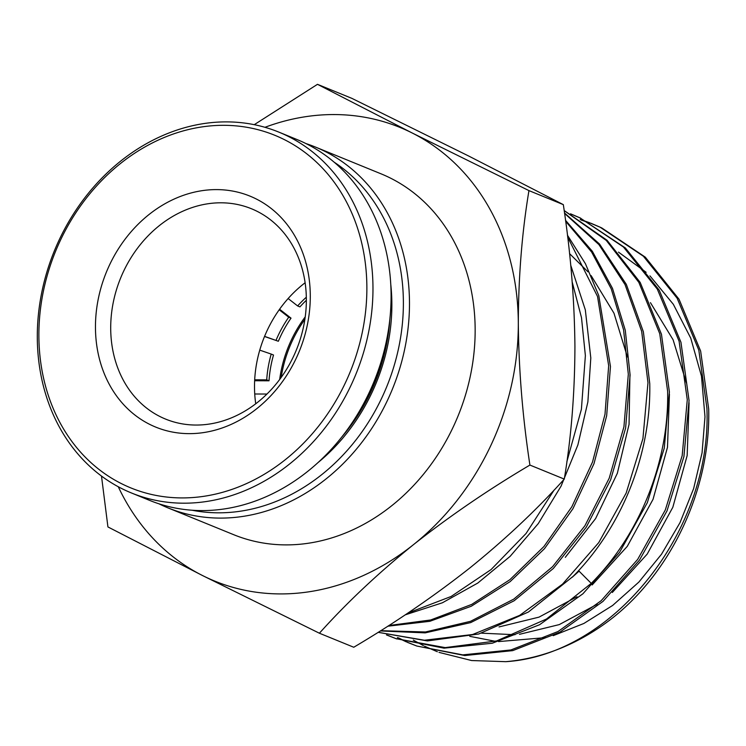 <?xml version="1.0" encoding="UTF-8"?>
<svg xmlns="http://www.w3.org/2000/svg" width="746" height="746" viewBox="0 0 746 746"><rect width="100%" height="100%" fill="white"/><g stroke="black" fill="none" stroke-linecap="round" stroke-linejoin="round"><path stroke-width="1.12" d="M405.171 614.872L442.387 602.787L477.785 583.055L510.115 556.367L538.295 523.571L561.085 486.112L577.889 444.905L587.876 401.907L590.804 357.959L585.321 309.86L570.718 265.194M572.191 281.988L581.498 317.675L585.377 355.6L581.404 409.274L566.848 461.793M590.729 223.166L599.989 227.12L643.388 256.232L677.116 298.195L698.815 350.116L706.919 408.267C712.038 531.087 612.82 655.156 505.751 661.674A227.996 190.566 112.2 0 0 612.96 617.623C672.491 570.373 710.696 487.791 708.7 409.041L700.634 351.058L679.028 299.211L645.299 257.156L601.817 227.968M600.698 227.455L591.597 223.641M590.664 223.287L581.078 219.995M580.22 219.455L589.797 222.802M416.79 646.027L464.758 655.548L512.735 650.624L559.78 632.235L602.982 601.397L639.49 560.087L666.989 510.926L683.905 456.673L689.052 400.527L680.949 342.274L659.222 290.147L625.335 247.924L579.866 217.795L623.442 247.01L657.301 289.112L679.102 341.22L687.271 399.753L682.18 455.657L665.283 510.031L637.662 559.416L601.183 600.698L558.083 631.48L510.917 649.952L462.781 654.876L416.79 646.027L407.4 642.353M580.78 218.224L571.399 214.279M570.513 213.804L579.866 217.795M564.172 210.596L606.274 240.408L638.828 282.342L659.762 333.732L667.623 391.24C669.209 461.093 640.012 534.369 591.252 583.372L546.482 619.021L496.622 640.935L445.213 647.612L395.884 638.613L444.019 648.162L492.295 643.229L539.582 624.728L582.924 593.779L619.6 552.282L647.295 502.748L664.257 448.215L669.404 392.014L661.45 334.217L640.18 282.426L607.011 240.231L564.172 210.549M378.129 632.319L427.421 640.926L478.708 634.007L528.42 612.009L573.059 576.416C621.847 527.403 651.333 453.894 649.747 383.5L643.369 331.774L626.314 284.357L599.495 243.998L564.508 212.964M564.573 213.403L598.935 244.604L625.045 284.599L641.672 331.355L647.976 382.726L642.921 438.629L626.174 493.05L598.758 542.594L562.531 584.146L519.626 615.403L472.572 634.52L424.409 640.236L378.194 632.31M380.301 630.948L425.22 632.86L470.726 622.584L514.153 600.754L553.364 568.443L586.188 527.301L610.676 479.743L625.596 428.167L630.1 374.986L625.279 330.245L612.494 288.357L592.361 251.318L565.515 220.294M565.645 221.273L591.634 252.064L611.244 288.861L623.581 329.891L628.318 374.212L623.936 426.787L609.184 478.27L584.92 525.762L552.6 566.671L513.724 599.15L470.521 621.315L425.472 631.974L380.721 630.687M387.771 626.211L429.836 621.306L471.276 606.237L510.18 581.591L544.487 548.683L572.919 508.735L593.975 463.695L606.666 415.736L610.452 366.473L598.796 295.677L585.423 263.711L567.426 235.176M567.659 237.069L597.527 296.47L608.671 365.699L605.006 414.244L592.501 462.082L571.837 506.786L543.918 546.538L509.947 579.642L471.724 604.409L430.666 619.982L388.834 625.53M398.373 637.811L407.447 642.213M408.37 642.623L416.613 645.952M406.467 641.942L397.366 637.606M387.5 635.219L396.825 638.949M395.884 638.613L386.484 634.939M554.129 490.029L526.07 533.474L491.064 569.59L451.134 596.474L407.913 613.044M618.481 252.129L646.139 272.299M649.943 275.871L673.34 304.312L690.759 338.171L701.473 376.161L704.989 416.772L702.061 452.859L693.64 488.574L680.007 522.657L661.515 554.222L638.884 582.057L612.625 605.463L583.866 623.47L553.215 635.667M545.951 637.597L498.505 641.588M495.297 641.299L469.766 636.329M305.944 143.568A194.902 162.898 112.2 0 1 315.278 146.99L380.954 173.79A194.902 162.898 112.2 0 1 475.155 329.629A194.902 162.898 112.2 0 1 233.675 534.686L168.009 507.895A194.902 162.898 112.2 0 1 158.945 503.802M315.278 146.99A194.902 162.898 112.2 0 1 409.479 302.829A194.902 162.898 112.2 0 1 168.009 507.895M334.199 162.218A190.444 159.168 112.2 0 1 403.381 302.466A190.444 159.168 112.2 0 1 192.179 510.245M390.764 284.319A177.082 148.006 112.2 0 1 391.864 304.154A177.082 148.006 112.2 0 1 318.02 462.585M341.584 437.259A172.624 144.276 -67.8 0 0 389.878 318.896M569.543 253.621L588.007 271.852M591.112 275.591L613.977 313.199L627.433 356.97M629.932 374.912L629.055 424.353L617.343 473.281L595.606 518.573L565.291 557.346M579.045 571.128L572.247 577.227M669.432 394.233L667.483 447.311L653.048 499.307L627.274 546.361L592.175 584.948M577.012 596.725L539.004 617.138L499.037 626.929M650.447 302.68L673.078 339.738L686.404 382.912M689.08 402.803L687.159 455.582L672.817 507.299L647.202 554.091L612.317 592.483M597.136 604.279L559.276 624.598L519.458 634.324M514.982 634.725L481.58 633.168M505.751 661.674L471.649 660.546L439.012 652.377M437.37 651.762L424.465 646.157M423.402 645.626L413.256 640.077M578.56 570.643L591.252 583.372L578.56 570.643M254.246 124.675L317.479 84.326L351.851 98.351L468.712 156.035L563.323 204.637C570.597 252.279 574.467 299.538 574.924 346.405C574.793 393.03 571.24 437.259 564.274 479.091C537.083 509.406 505.704 538.948 470.148 567.706C433.986 596.231 395.194 622.742 353.763 647.248L319.4 633.223L202.539 575.548L107.928 526.937L101.493 476.069M317.479 84.326L412.09 132.937L528.951 190.612L563.323 204.637M528.951 190.612C521.995 232.444 518.442 276.673 518.311 323.298C518.768 370.175 522.638 417.424 529.912 465.066L564.274 479.091M529.912 465.066C488.481 489.572 449.689 516.083 413.526 544.608C377.97 573.376 346.592 602.908 319.4 633.223M264.961 127.305A245.014 204.786 112.2 0 1 412.09 132.937A245.014 204.786 112.2 0 1 518.311 323.298A245.014 204.786 112.2 0 1 413.526 544.608A245.014 204.786 112.2 0 1 202.539 575.548A245.014 204.786 112.2 0 1 118.278 486.756M306.354 299.584A113.597 94.947 112.2 0 1 165.612 419.103A113.597 94.947 112.2 0 1 110.706 328.268A113.597 94.947 112.2 0 1 251.449 208.749A113.597 94.947 112.2 0 1 306.354 299.584M305.123 282.753A113.597 94.947 -67.8 0 0 254.507 386.95A113.597 94.947 -67.8 0 0 255.738 403.782M310.289 295.873A124.731 104.254 112.2 0 1 203.294 432.624A124.731 104.254 112.2 0 1 95.46 327.373A124.731 104.254 112.2 0 1 202.446 190.622A124.731 104.254 112.2 0 1 310.289 295.873M366.873 287.574A190.444 159.168 -67.8 0 0 202.222 126.876A190.444 159.168 -67.8 0 0 38.876 335.663A190.444 159.168 -67.8 0 0 203.518 496.36A190.444 159.168 -67.8 0 0 366.873 287.574M372.972 287.937A194.902 162.898 -67.8 0 0 278.771 132.089A194.902 162.898 -67.8 0 0 37.3 337.155A194.902 162.898 -67.8 0 0 131.501 492.994A194.902 162.898 -67.8 0 0 372.972 287.937M131.501 492.994L149.62 500.389A194.902 162.898 -67.8 0 0 223.912 508.996A194.902 162.898 -67.8 0 0 391.09 295.323A194.902 162.898 -67.8 0 0 296.889 139.483L278.771 132.089M281.177 377.439A113.597 94.947 112.2 0 1 304.872 319.372M279.685 379.472A113.597 94.947 112.2 0 1 305.226 316.882M306.354 300.256A104.692 87.496 -67.8 0 0 299.939 306.886L297.635 305.944A104.692 87.496 112.2 0 1 306.326 297.216M288.142 298.54L297.635 305.944M279.591 309.236L291.024 318.15A104.692 87.496 -67.8 0 0 278.351 341.258L264.532 336.483M264.578 336.362L278.351 341.258M276.039 340.316A104.692 87.496 112.2 0 1 288.721 317.209L291.024 318.15M288.721 317.209L279.2 309.786M254.684 379.817L266.723 379.863A104.692 87.496 112.2 0 1 271.208 354.08L273.512 355.021A104.692 87.496 -67.8 0 0 269.026 380.805L254.638 380.749M271.208 354.08L259.757 350.135M266.723 379.863L269.026 380.805M266.695 394.047L254.731 393.991M384.227 350.601A171.515 143.344 112.2 0 1 359.721 410.645M601.808 227.968L599.989 227.12"/></g></svg>
